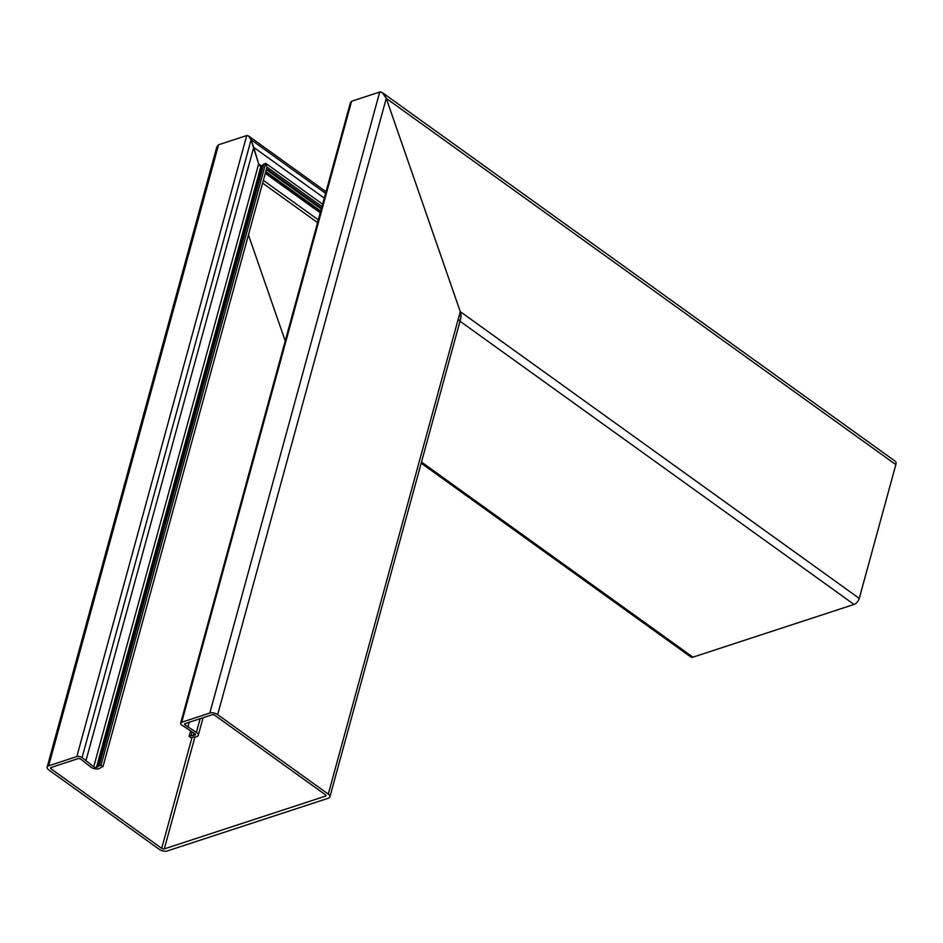 <?xml version="1.0" encoding="UTF-8"?>
<svg xmlns="http://www.w3.org/2000/svg" width="943" height="943" viewBox="0 0 943 943"><rect width="100%" height="100%" fill="white"/><g stroke="black" fill="none" stroke-linecap="round" stroke-linejoin="round"><path stroke-width="1.41" d="M190.58 730.966L189.107 736.365L190.993 735.752A4.75 2.357 15.3 0 1 193.138 735.54A1.898 0.943 -164.7 0 0 193.987 735.457L194.989 735.127A1.898 0.943 -164.7 0 0 195.507 734.691A1.898 0.943 -164.7 0 0 194.847 733.678L181.728 725.014A3.796 1.886 15.3 0 1 180.655 723.151A3.796 1.886 15.3 0 1 181.693 722.267L209.817 713.061A5.705 2.829 15.3 0 1 217.668 714.629L328.282 794.124A5.705 2.829 15.3 0 1 329.885 796.894A5.705 2.829 15.3 0 1 328.329 798.238L167.206 850.963A5.705 2.829 15.3 0 1 159.355 849.395L48.753 769.901A5.705 2.829 15.3 0 1 47.15 767.119A5.705 2.829 15.3 0 1 48.694 765.787L218.587 144.762L216.784 147.061L47.15 767.119M329.885 796.894L460.832 318.239L460.278 311.638L386.253 98.378C384.414 93.864 382.233 91.754 379.711 92.037L351.586 101.243L350.372 102.775L180.655 723.151M48.694 765.787L76.831 756.581A3.796 1.886 15.3 0 1 82.065 757.618L93.734 766.765A1.898 0.943 -164.7 0 0 96.457 767.378L97.447 767.048A1.898 0.943 -164.7 0 0 97.931 766.694A4.75 2.357 15.3 0 1 99.133 765.81L101.019 765.197L265.678 163.28L266.999 167.088L102.987 766.612L101.113 767.225A1.898 0.943 -164.7 0 0 100.63 767.578A4.75 2.357 15.3 0 1 99.428 768.474L98.602 768.734A5.517 2.735 15.3 0 1 90.705 766.977L80.78 759.15A1.898 0.943 -164.7 0 0 78.163 758.62L51.075 767.484A1.898 0.943 -164.7 0 0 50.557 767.932A1.898 0.943 -164.7 0 0 51.087 768.863L161.701 848.358A1.898 0.943 -164.7 0 0 164.318 848.877L325.441 796.151A1.898 0.943 -164.7 0 0 325.948 795.703A1.898 0.943 -164.7 0 0 325.418 794.784L214.804 715.289A1.898 0.943 -164.7 0 0 212.187 714.759L185.099 723.635A1.898 0.943 -164.7 0 0 184.58 724.071A1.898 0.943 -164.7 0 0 185.123 725.002L196.392 732.393A5.517 2.735 15.3 0 1 198.278 735.316A5.517 2.735 15.3 0 1 196.781 736.613L195.967 736.872A4.75 2.357 15.3 0 1 193.822 737.084A1.898 0.943 -164.7 0 0 192.961 737.167L191.087 737.78L189.107 736.365M187.916 727.006L189.201 722.291M285.222 340.918L248.445 234.937L285.222 340.918M86.013 760.459L253.726 147.403L258.653 163.917L260.905 166.263L265.678 163.28L260.905 166.263L258.653 163.917L251.086 139.788C249.86 136.782 248.398 135.368 246.724 135.556L218.587 144.762L216.749 151.481M102.987 766.612L101.019 765.197M421.179 463.166L690.913 657.023A5.705 2.97 -54.3 0 0 692.928 657.165L854.052 604.439A5.705 2.97 -54.3 0 0 859.262 598.392L895.85 464.628A5.705 2.97 -54.3 0 0 895.284 461.28L382.469 92.709L386.253 98.378L460.278 311.638C461.622 316.306 461.198 319.276 459.017 320.526M209.817 713.061L379.711 92.037L382.469 92.709M379.711 92.037L351.586 101.243L350.36 105.722M322.624 204.207L265.678 163.28L266.999 167.088L321.976 206.6M259.985 166.039L260.905 166.263L96.457 767.378M76.831 756.581L246.724 135.556L248.563 136.004L251.086 139.788L253.726 147.403L324.298 198.124M246.724 135.556L218.587 144.762M328.282 794.124L460.278 311.638L859.262 598.392M217.668 714.629L386.253 98.378L895.85 464.628M181.693 722.267L351.586 101.243M194.989 735.127L195.284 734.043M193.987 735.457L194.529 733.477M193.138 735.54L193.822 733.029M190.993 735.752L192.042 731.898M196.392 732.393L200.128 718.707M185.123 725.002L185.535 723.493M325.441 796.151L325.736 795.067M164.318 848.877L194.895 737.084M161.701 848.358L192.03 737.473M51.087 768.863L51.5 767.354M99.133 765.81L263.792 163.893M97.931 766.694L262.437 165.355M97.447 767.048L261.895 165.933M93.734 766.765L258.653 163.917L261.588 166.039M82.065 757.618L251.086 139.788L325.594 193.339M421.486 462.07L692.928 657.165M460.007 321.233L854.052 604.439M262.625 183.107L317.591 222.607M263.368 180.372L318.333 219.884M265.572 172.298L320.549 211.798M265.773 171.579L320.75 211.091M266.327 169.551L321.304 209.051M266.551 168.738L321.528 208.238M198.278 735.316L203.087 717.741M265.289 173.347L320.255 212.859M248.563 136.004L326.042 191.7"/></g></svg>
